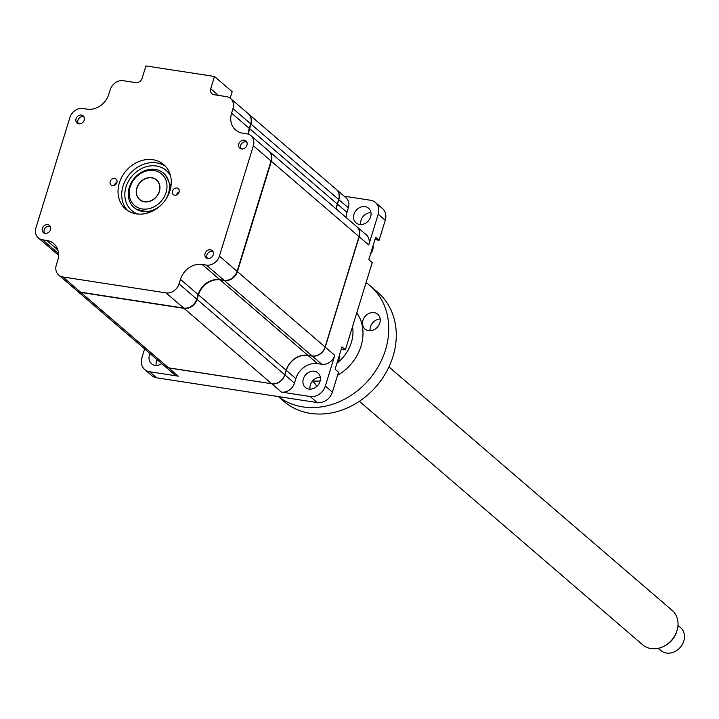 <?xml version="1.0" encoding="UTF-8"?>
<svg xmlns="http://www.w3.org/2000/svg" width="719" height="719" viewBox="0 0 719 719"><rect width="100%" height="100%" fill="white"/><g stroke="black" fill="none" stroke-linecap="round" stroke-linejoin="round"><path stroke-width="1.08" d="M213.237 254.769A4.718 3.955 -49.3 0 0 212.231 250.563A4.718 3.955 -49.3 0 0 205.077 253.51A4.718 3.955 -49.3 0 0 206.074 257.726A4.718 3.955 -49.3 0 0 213.237 254.769M50.51 229.658A4.718 3.955 -49.3 0 0 49.512 225.451A4.718 3.955 -49.3 0 0 42.349 228.399A4.718 3.955 -49.3 0 0 43.356 232.614A4.718 3.955 -49.3 0 0 50.51 229.658M84.222 120.073A4.718 3.955 -49.3 0 0 83.224 115.867A4.718 3.955 -49.3 0 0 76.061 118.815A4.718 3.955 -49.3 0 0 77.068 123.03A4.718 3.955 -49.3 0 0 84.222 120.073M116.891 182.509A3.874 3.244 -49.3 0 0 116.065 179.058A3.874 3.244 -49.3 0 0 110.196 181.476A3.874 3.244 -49.3 0 0 111.023 184.927A3.874 3.244 -49.3 0 0 116.891 182.509M114.366 185.304A3.874 3.244 130.7 0 1 114.42 185.116A3.874 3.244 130.7 0 1 116.945 182.311M169.945 190.697A29.263 24.509 -49.3 0 0 163.725 164.597A29.263 24.509 -49.3 0 0 119.354 182.887A29.263 24.509 -49.3 0 0 125.573 208.986A29.263 24.509 -49.3 0 0 169.945 190.697M165.478 166.296A29.263 24.509 -49.3 0 0 123.03 186.05A29.263 24.509 -49.3 0 0 127.506 210.46M179.103 192.108A3.874 3.244 -49.3 0 0 178.285 188.657A3.874 3.244 -49.3 0 0 172.416 191.083A3.874 3.244 -49.3 0 0 173.234 194.534A3.874 3.244 -49.3 0 0 179.103 192.108M176.586 194.912A3.874 3.244 130.7 0 1 176.64 194.714A3.874 3.244 130.7 0 1 179.157 191.919M246.95 145.184A4.718 3.955 -49.3 0 0 245.943 140.978A4.718 3.955 -49.3 0 0 238.789 143.926A4.718 3.955 -49.3 0 0 239.795 148.141A4.718 3.955 -49.3 0 0 246.95 145.184M38.359 237.917A11.333 9.482 -49.3 0 0 42.52 239.804L46.762 240.461A18.883 15.809 130.7 0 1 53.7 243.606A18.883 15.809 130.7 0 1 57.709 260.44L56.316 264.978A11.333 9.482 -49.3 0 0 58.724 275.08A11.333 9.482 -49.3 0 0 62.886 276.968L166.035 292.885A11.333 9.482 -49.3 0 0 179.049 283.915L180.451 279.376A18.883 15.809 130.7 0 1 202.138 264.439L206.389 265.095A11.333 9.482 -49.3 0 0 219.403 256.126L253.349 145.768A11.333 9.482 -49.3 0 0 250.94 135.666A11.333 9.482 -49.3 0 0 246.779 133.788L242.537 133.132A18.883 15.809 130.7 0 1 235.598 129.986A18.883 15.809 130.7 0 1 231.59 113.153L232.983 108.614A11.333 9.482 -49.3 0 0 230.574 98.512A11.333 9.482 -49.3 0 0 226.413 96.625L214.01 94.71A5.662 4.745 130.7 0 1 211.925 93.767A5.662 4.745 130.7 0 1 210.73 88.716L214.487 76.493L145.939 65.914L142.173 78.137A5.662 4.745 130.7 0 1 135.666 82.622L123.264 80.708A11.333 9.482 -49.3 0 0 110.25 89.668L108.848 94.207A18.883 15.809 130.7 0 1 87.161 109.153L82.919 108.497A11.333 9.482 -49.3 0 0 69.896 117.467L35.95 227.815A11.333 9.482 -49.3 0 0 38.359 237.917L56.046 253.133A11.333 9.482 -49.3 0 0 58.572 254.598M248.423 134.201A18.883 15.809 130.7 0 1 249.277 128.359L250.679 123.821A11.333 9.482 -49.3 0 0 248.271 113.719L230.574 98.512M58.724 275.08L76.412 290.287A11.333 9.482 -49.3 0 0 80.582 292.175L183.731 308.092A11.333 9.482 -49.3 0 0 196.745 299.131L198.138 294.592A18.883 15.809 130.7 0 1 219.834 279.646L224.076 280.302A11.333 9.482 -49.3 0 0 237.09 271.333L271.045 160.984A11.333 9.482 -49.3 0 0 268.636 150.882L250.94 135.666M230.179 98.188L232.174 91.699L214.487 76.493M314.401 371.274A9.626 8.062 -49.3 0 0 304.227 376.819A9.626 8.062 -49.3 0 0 305.386 387.487A9.626 8.062 -49.3 0 0 308.918 389.087A9.626 8.062 -49.3 0 0 319.092 383.551A9.626 8.062 -49.3 0 0 317.942 372.882A9.626 8.062 -49.3 0 0 314.401 371.274M310.051 389.177A9.626 8.062 130.7 0 1 320.315 377.241M365.045 206.65A9.626 8.062 -49.3 0 0 354.871 212.195A9.626 8.062 -49.3 0 0 356.031 222.863A9.626 8.062 -49.3 0 0 359.563 224.463A9.626 8.062 -49.3 0 0 369.737 218.927A9.626 8.062 -49.3 0 0 368.586 208.258A9.626 8.062 -49.3 0 0 365.045 206.65M360.695 224.553A9.626 8.062 130.7 0 1 370.959 212.617M150.064 353.613A9.626 8.062 -49.3 0 0 151.502 363.742A9.626 8.062 -49.3 0 0 155.043 365.342A9.626 8.062 -49.3 0 0 161.73 363.634M156.176 365.432A9.626 8.062 130.7 0 1 157.11 359.671M374.95 239.598L379.111 240.245L375.669 237.279L368.793 259.631L372.235 262.588L345.399 349.829L341.237 349.182M271.872 383.766L168.731 367.957L178.276 376.172L149.552 371.732A13.221 11.064 130.7 0 1 144.699 369.539L151.745 375.597A13.221 11.064 -49.3 0 0 156.598 377.79L317.205 402.577A13.221 11.064 -49.3 0 0 332.385 392.116L338.523 372.181L335.072 369.215L341.956 346.864L345.399 349.829M144.699 369.539A13.221 11.064 130.7 0 1 141.886 357.747L144.609 348.913M178.276 376.172A11.333 9.482 130.7 0 1 174.115 374.284L164.57 366.07A11.333 9.482 130.7 0 1 164.489 366.007M344.212 196.197L370.537 200.259A13.221 11.064 130.7 0 1 375.39 202.461A13.221 11.064 130.7 0 1 378.194 214.244L368.748 244.972L359.194 236.767L325.24 347.115A11.333 9.482 130.7 0 1 312.226 356.085L307.984 355.429A18.883 15.809 -49.3 0 0 286.288 370.375L284.895 374.914A11.333 9.482 130.7 0 1 271.881 383.874L281.426 392.089A11.333 9.482 130.7 0 0 294.448 383.119L295.842 378.58L286.288 370.375M336.339 189.43A11.333 9.482 130.7 0 1 336.42 189.501L345.974 197.707A11.333 9.482 130.7 0 1 348.373 207.809L346.98 212.357A18.883 15.809 -49.3 0 0 346.127 217.498M356.705 226.593A11.333 9.482 130.7 0 1 356.786 226.665L366.339 234.87A11.333 9.482 130.7 0 1 368.748 244.972M356.786 226.665A11.333 9.482 130.7 0 1 359.194 236.767L359.015 236.695M337.256 204.07L337.427 204.142A18.883 15.809 -49.3 0 0 336.573 209.283M336.42 189.501A11.333 9.482 130.7 0 1 338.829 199.603L337.427 204.142L346.98 212.357M338.649 199.531L348.373 207.809M168.713 367.849L168.731 367.957A11.333 9.482 130.7 0 1 164.57 366.07M325.069 347.052L334.793 355.33A11.333 9.482 130.7 0 1 321.779 364.29L317.537 363.643A18.883 15.809 -49.3 0 0 295.842 378.58M312.217 355.968L321.779 364.29M334.793 355.33L325.339 386.058A13.221 11.064 130.7 0 1 310.159 396.52L281.426 392.089M379.111 240.245L385.24 220.302A13.221 11.064 -49.3 0 0 382.436 208.519L375.39 202.461M130.139 186.985A20.77 17.391 -49.3 0 0 142.182 208.959A20.77 17.391 -49.3 0 0 166.044 192.53A20.77 17.391 -49.3 0 0 154.001 170.547A20.77 17.391 -49.3 0 0 130.139 186.985M161.083 205.059A22.657 18.973 130.7 0 1 134.102 207.611A22.657 18.973 130.7 0 1 129.294 187.407A22.657 18.973 130.7 0 1 163.644 173.243A22.657 18.973 130.7 0 1 168.462 193.447A22.657 18.973 130.7 0 1 165.172 200.295M159.357 191.497A13.032 10.911 130.7 0 1 144.384 201.805A13.032 10.911 130.7 0 1 136.835 188.018A13.032 10.911 130.7 0 1 151.799 177.71A13.032 10.911 130.7 0 1 159.357 191.497M373.071 245.727A10.192 8.538 130.7 0 1 372.685 249.942A10.192 8.538 130.7 0 1 370.555 253.888M246.887 142.308A4.359 3.649 -49.3 0 0 240.667 145.319A4.359 3.649 -49.3 0 0 241.251 148.869M50.456 226.791A4.359 3.649 -49.3 0 0 44.227 229.792A4.359 3.649 -49.3 0 0 44.812 233.342M213.175 251.902A4.359 3.649 -49.3 0 0 206.955 254.903A4.359 3.649 -49.3 0 0 207.539 258.454M84.168 117.197A4.359 3.649 -49.3 0 0 77.94 120.208A4.359 3.649 -49.3 0 0 78.533 123.758M76.574 290.422A11.333 9.482 -49.3 0 0 76.726 290.557L164.408 365.935A11.333 9.482 -49.3 0 0 168.57 367.822L271.719 383.739A11.333 9.482 -49.3 0 0 284.742 374.779L286.135 370.24A18.883 15.809 130.7 0 1 307.831 355.294L312.073 355.95A11.333 9.482 -49.3 0 0 325.087 346.98L359.033 236.632A11.333 9.482 -49.3 0 0 356.633 226.53L268.951 151.152A11.333 9.482 -49.3 0 0 268.789 151.017M76.726 290.557A11.333 9.482 -49.3 0 0 80.888 292.444L184.046 308.361A11.333 9.482 -49.3 0 0 197.06 299.401L198.453 294.862A18.883 15.809 130.7 0 1 220.149 279.916L224.391 280.572A11.333 9.482 -49.3 0 0 237.405 271.602L271.36 161.254A11.333 9.482 -49.3 0 0 268.951 151.152M56.208 253.259A11.333 9.482 -49.3 0 0 56.361 253.394A11.333 9.482 -49.3 0 0 58.572 254.751M248.729 134.318A18.883 15.809 130.7 0 1 249.592 128.629L250.994 124.09A11.333 9.482 -49.3 0 0 248.585 113.988A11.333 9.482 -49.3 0 0 248.423 113.854M336.42 209.148A18.883 15.809 130.7 0 1 337.274 204.007L338.667 199.469A11.333 9.482 -49.3 0 0 336.267 189.367L248.585 113.988M339.359 355.312A10.192 8.538 130.7 0 1 338.964 359.527A10.192 8.538 130.7 0 1 336.843 363.472M677.046 630.527L676.723 631.597A20.474 17.148 130.7 0 1 664.248 646.102L663.242 646.588A22.657 18.973 -49.3 0 0 677.046 630.527A22.657 18.973 -49.3 0 0 672.193 610.44L388.934 366.924M359.392 401.292L642.651 644.799A22.657 18.973 -49.3 0 0 651.585 648.655A22.657 18.973 -49.3 0 0 663.242 646.588M658.298 648.295L660.887 650.515A15.108 12.645 -49.3 0 0 666.846 653.086A15.108 12.645 -49.3 0 0 682.502 644.143A15.108 12.645 -49.3 0 0 680.578 627.606L677.99 625.386M144.789 201.68A12.843 10.749 -49.3 0 0 158.099 194.076A12.843 10.749 -49.3 0 0 156.463 180.02A12.843 10.749 -49.3 0 0 151.403 177.836A12.843 10.749 -49.3 0 0 138.093 185.439A12.843 10.749 -49.3 0 0 139.729 199.496A12.843 10.749 -49.3 0 0 144.789 201.68M379.794 322.957A9.742 8.161 -49.3 0 0 377.727 314.275A9.742 8.161 -49.3 0 0 362.951 320.359A9.742 8.161 -49.3 0 0 365.018 329.05A9.742 8.161 -49.3 0 0 379.794 322.957M380.171 319.02A9.742 8.161 -49.3 0 0 370.465 326.821A9.742 8.161 -49.3 0 0 370.087 330.758M316.567 386.651A9.742 8.161 -49.3 0 0 314.302 382.894A9.742 8.161 -49.3 0 0 312.082 381.618M314.715 387.945A9.742 8.161 -49.3 0 0 312.388 388.88M366.07 282.63A71.936 60.234 130.7 0 1 370.195 285.82A71.936 60.234 130.7 0 1 385.483 349.973A71.936 60.234 130.7 0 1 278.442 396.6M370.195 285.82L377.709 292.282A71.936 60.234 130.7 0 1 392.996 356.435A71.936 60.234 130.7 0 1 283.915 401.391L278.316 396.573M166.035 292.885L183.731 308.092M179.049 283.915L196.745 299.131M180.451 279.376L198.138 294.592M202.138 264.439L219.834 279.646M206.389 265.095L224.076 280.302M219.403 256.126L237.09 271.333M253.349 145.768L271.045 160.984M231.59 113.153L249.277 128.359M232.983 108.614L250.679 123.821M210.73 88.716L218.504 95.402M42.52 239.804L58.527 253.564M46.762 240.461L57.853 249.987M62.886 276.968L80.582 292.175M284.895 374.914L294.448 383.119M317.537 363.643L307.984 355.429M310.159 396.52L317.205 402.577M325.339 386.058L332.385 392.116M149.552 371.732L156.598 377.79M378.194 214.244L385.24 220.302M137.976 214.055A26.432 22.136 130.7 0 1 126.032 186.904A26.432 22.136 130.7 0 1 147.359 166.422A26.432 22.136 130.7 0 1 170.601 176.101M184.046 308.361L271.719 383.739M80.888 292.444L168.57 367.822M250.994 124.09L338.667 199.469M249.592 128.629L337.274 204.007M271.36 161.254L359.033 236.632M237.405 271.602L325.087 346.98M224.391 280.572L312.073 355.95M220.149 279.916L307.831 355.294M198.453 294.862L286.135 370.24M197.06 299.401L284.742 374.779M337.202 363.005A36.067 30.198 -49.3 0 0 351.339 342.496A36.067 30.198 -49.3 0 0 352.553 326.552M356.777 312.837A43.616 36.516 130.7 0 1 361.001 346.199A43.616 36.516 130.7 0 1 337.562 375.282M320.126 380.944A43.616 36.516 130.7 0 1 312.63 380.935M149.399 212.447L135.675 208.959M170.727 187.641L170.61 185.34L165.217 174.591M56.361 253.394L58.572 255.29M157.865 181.224L156.463 180.02M141.131 200.7L139.729 199.496"/></g></svg>
